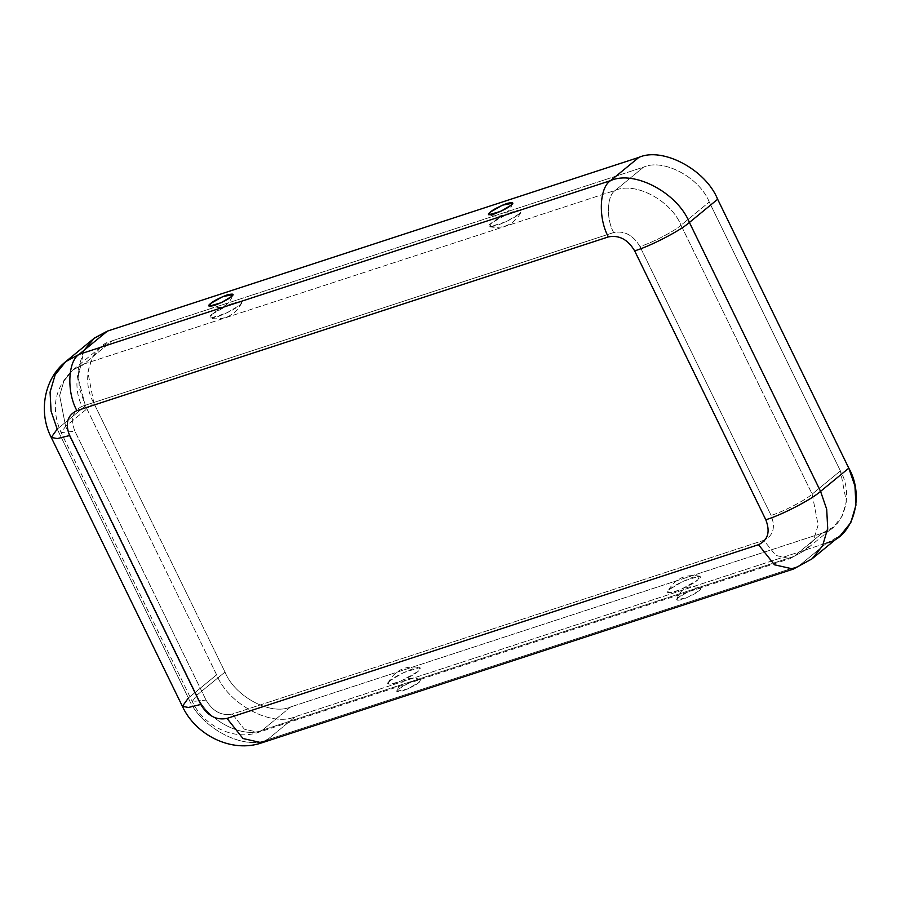 <?xml version="1.0" encoding="UTF-8"?>
<svg xmlns="http://www.w3.org/2000/svg" width="901" height="901" viewBox="0 0 901 901"><rect width="100%" height="100%" fill="white"/><g stroke="black" fill="none" stroke-linecap="round" stroke-linejoin="round"><path stroke-width="0.68" stroke-dasharray="4.5 3.38" d="M697.746 579.996L699.525 576.122L683.116 581.246L670.096 589.029L667.697 591.642L670.074 592.937L680.615 589.637L697.746 579.996C694.401 583.127 686.889 587.024 675.198 591.687C666.886 593.568 665.186 592.678 670.096 589.029C673.43 585.898 680.953 582.001 692.644 577.338C700.955 575.469 702.656 576.347 697.746 579.996M698.872 590.898L686.832 597.757L676.595 599.751L678.453 597.566L688.555 591.585L700.426 588.128L698.872 590.898C702.498 588.207 701.237 587.553 695.099 588.939C686.461 592.374 680.919 595.257 678.453 597.566C674.826 600.269 676.077 600.922 682.215 599.525C690.853 596.09 696.405 593.207 698.872 590.898M390.37 680.469L387.971 683.082L390.347 684.366L400.889 681.066L418.008 671.425L419.787 667.562L403.389 672.675L390.37 680.469C393.703 677.338 401.215 673.441 412.917 668.779C421.217 666.898 422.918 667.787 418.008 671.425C414.674 674.567 407.162 678.464 395.46 683.116C387.148 684.997 385.459 684.118 390.37 680.469M398.715 689.006L408.829 683.014L420.699 679.557L419.134 682.327L407.106 689.186L396.868 691.18L398.715 689.006C395.089 691.698 396.35 692.351 402.488 690.966C411.126 687.519 416.667 684.647 419.134 682.327C422.76 679.636 421.51 678.982 415.372 680.368C406.734 683.814 401.182 686.686 398.715 689.006M519.19 213.897L506.171 221.691L489.761 226.804L491.541 222.941L508.66 213.3L519.201 210.001L521.578 211.284L519.19 213.897C524.1 210.26 522.4 209.37 514.088 211.251C502.398 215.913 494.874 219.81 491.541 222.941C486.63 226.59 488.331 227.469 496.642 225.588C508.333 220.936 515.845 217.04 519.19 213.897M211.803 314.37L228.933 304.729L239.475 301.43L241.851 302.725L239.452 305.338L226.433 313.131L210.034 318.244L211.803 314.37C206.903 318.019 208.593 318.909 216.904 317.028C228.606 312.365 236.118 308.469 239.452 305.338C244.362 301.689 242.662 300.799 234.361 302.68C222.66 307.342 215.148 311.239 211.803 314.37M206.047 700.1L74.896 431.207C70.244 419.134 72.677 410.822 82.205 406.283L613.682 232.548C624.416 230.476 633.166 235.127 639.947 246.502L771.098 515.406C775.75 527.479 773.317 535.791 763.8 540.33L232.312 714.054C221.59 716.126 212.839 711.475 206.047 700.1L192.285 701.507L196.756 695.268L225.002 672.056C234.857 696.71 270.964 715.89 290.663 706.936L822.151 533.212C843.978 528.594 854.013 494.334 840.408 470.896L709.256 201.993C699.413 177.339 663.294 158.159 643.596 167.113L112.107 340.837C90.291 345.455 80.245 379.726 93.85 403.152L225.002 672.056L93.85 403.152L65.604 426.376L196.756 695.268L65.604 426.376L61.133 432.604L74.896 431.207L206.047 700.1C212.839 711.475 221.59 716.126 232.312 714.054L244.306 729.146L258.452 732.355L262.428 730.159L290.663 706.936C270.964 715.89 234.857 696.71 225.002 672.056L196.756 695.268C206.611 719.933 242.718 739.113 262.428 730.159C242.718 739.113 206.611 719.933 196.756 695.268L192.285 701.507L206.047 700.1M93.907 338.472L83.444 351.469L78.308 368.881L79.322 388.004L85.46 405.9L57.213 429.113L188.365 698.016L216.612 674.793L188.365 698.016L57.213 429.113L85.46 405.9L216.612 674.793C228.437 704.391 271.764 727.4 295.404 716.655L826.893 542.931L295.404 716.655C271.764 727.4 228.437 704.391 216.612 674.793L85.46 405.9L78.038 377.665L84.097 350.252M188.365 698.016C200.191 727.603 243.518 750.623 267.158 739.867L295.404 716.655L267.158 739.867C243.518 750.623 200.191 727.603 188.365 698.016L182.396 706.328M65.672 361.684L55.198 374.692L50.073 392.104L51.075 411.228L57.213 429.113L51.244 437.424M93.85 403.152L87.893 372.316L92.172 357.798L100.889 346.964L112.107 340.837L83.872 364.06L72.654 370.176L63.926 381.01L59.657 395.528L65.604 426.376L93.85 403.152M65.604 426.376L59.657 395.528L63.926 381.01L72.654 370.176L83.872 364.06C75.369 369.219 74.456 392.431 82.205 406.283C72.677 410.822 70.244 419.134 74.896 431.207L61.133 432.604L65.604 426.376M112.107 340.837L643.596 167.113L615.349 190.336L83.872 364.06L112.107 340.837M83.872 364.06L615.349 190.336C606.857 195.494 605.945 218.706 613.682 232.548L82.205 406.283C74.456 392.431 75.369 369.219 83.872 364.06M709.256 201.993L840.408 470.896L812.161 494.12L681.01 225.216L709.256 201.993L681.01 225.216L812.161 494.12C805.426 500.213 782.845 511.914 771.098 515.406L639.947 246.502C651.693 243.022 674.275 231.309 681.01 225.216C671.166 200.563 635.059 181.371 615.349 190.336L643.596 167.113C663.294 158.159 699.413 177.339 709.256 201.993M615.349 190.336C635.059 181.371 671.166 200.563 681.01 225.216C674.275 231.309 651.693 243.022 639.947 246.502C633.166 235.127 624.416 230.476 613.682 232.548C605.945 218.706 606.857 195.494 615.349 190.336M826.893 542.931L798.646 566.143L267.158 739.867L798.646 566.143L826.893 542.931L840.351 535.588M261.864 742.807L267.158 739.867M822.151 533.212L290.663 706.936L262.428 730.159L793.905 556.424L822.151 533.212L793.905 556.424L262.428 730.159L258.452 732.355L244.306 729.146L232.312 714.054L763.8 540.33L775.795 555.421L789.94 558.631L805.122 550.308L813.851 539.474L818.119 524.956L812.161 494.12L840.408 470.896L846.366 501.744L842.086 516.25L833.369 527.085L822.151 533.212M793.353 569.083L812.105 558.8M812.161 494.12L818.119 524.956L813.851 539.474L805.122 550.308L789.94 558.631L775.795 555.421L763.8 540.33C773.317 535.791 775.75 527.479 771.098 515.406C782.845 511.914 805.426 500.213 812.161 494.12M699.525 576.122C685.064 573.746 674.455 578.915 667.697 591.642M676.595 599.751C680.548 588.24 688.488 584.366 700.426 588.128M387.971 683.082C394.728 670.355 405.326 665.175 419.787 667.562M420.699 679.557C408.761 675.806 400.821 679.681 396.868 691.18M489.761 226.804C504.222 229.192 514.831 224.022 521.578 211.284M512.68 203.187C508.727 214.686 500.787 218.56 488.849 214.81M241.851 302.725C235.093 315.451 224.484 320.621 210.034 318.244M209.122 306.239C221.06 310 229 306.126 232.954 294.616M100.889 346.964L72.654 370.176C54.465 387.937 50.625 408.75 61.133 432.604L192.285 701.507C203.221 725.564 233.584 741.14 258.452 732.355L789.94 558.631L805.122 550.308L833.369 527.085"/><path stroke-width="1.35" d="M510.833 205.36L512.68 203.187L502.443 205.18L490.414 212.039L488.849 214.81L500.719 211.352L510.833 205.36C508.367 207.68 502.814 210.552 494.176 213.999C488.038 215.384 486.788 214.731 490.414 212.039C492.881 209.719 498.433 206.847 507.06 203.401C513.198 202.015 514.46 202.669 510.833 205.36M210.676 303.468L209.122 306.239L220.993 302.792L231.106 296.801L232.954 294.616L222.716 296.609L210.676 303.468C213.143 301.159 218.695 298.276 227.334 294.841C233.472 293.456 234.733 294.109 231.106 296.801C228.64 299.109 223.088 301.993 214.449 305.428C208.311 306.824 207.05 306.171 210.676 303.468M267.158 739.867L261.864 742.807L243.011 738.527L227.018 718.412C216.296 720.485 207.534 715.833 200.754 704.458L188.433 707.476L182.396 706.328L188.433 707.476L200.754 704.458L69.602 435.555C64.951 423.481 67.384 415.181 76.9 410.631C67.384 415.181 64.951 423.481 69.602 435.555L200.754 704.458C207.534 715.833 216.296 720.485 227.018 718.412L758.507 544.688C768.024 540.138 770.456 531.827 765.805 519.764L634.653 250.861C627.873 239.486 619.111 234.834 608.389 236.907L76.9 410.631C66.573 392.172 67.8 361.222 79.13 354.341L107.365 331.118L638.854 157.393C662.494 146.649 705.832 169.67 717.647 199.256L848.798 468.16C865.129 496.271 853.078 537.39 826.893 542.931M84.097 350.252L94.357 338.1L107.365 331.118L93.907 338.472L65.672 361.684L79.13 354.341L65.672 361.684C43.597 379.051 38.428 412.895 51.244 437.424L57.213 429.113L51.075 411.228L50.073 392.104L55.198 374.692L65.672 361.684M69.602 435.555L57.281 438.573L51.244 437.424L57.281 438.573L69.602 435.555M638.854 157.393L107.365 331.118L79.13 354.341L610.608 180.617L638.854 157.393L610.608 180.617L79.13 354.341C67.8 361.222 66.573 392.172 76.9 410.631L608.389 236.907C598.061 218.447 599.289 187.487 610.608 180.617C634.248 169.861 677.586 192.882 689.411 222.468L820.563 491.372L848.798 468.16L717.647 199.256L689.411 222.468C680.424 230.6 650.319 246.21 634.653 250.861L765.805 519.764C781.471 515.113 811.576 499.503 820.563 491.372L689.411 222.468L717.647 199.256C705.832 169.67 662.494 146.649 638.854 157.393M689.411 222.468C677.586 192.882 634.248 169.861 610.608 180.617C599.289 187.487 598.061 218.447 608.389 236.907C619.111 234.834 627.873 239.486 634.653 250.861C650.319 246.21 680.424 230.6 689.411 222.468M812.105 558.8L793.353 569.083L774.5 564.803L758.507 544.688C768.024 540.138 770.456 531.827 765.805 519.764C781.471 515.113 811.576 499.503 820.563 491.372L826.701 509.268L827.704 528.38L822.579 545.803L812.105 558.8L840.351 535.588L850.814 522.58L855.95 505.168L854.948 486.044L848.798 468.16L820.563 491.372L826.701 509.268L827.704 528.38L822.579 545.803L812.105 558.8L793.353 569.083L774.5 564.803L758.507 544.688L227.018 718.412L243.011 738.527L261.864 742.807C231.681 753.371 195.551 735.115 182.396 706.328L188.365 698.016M182.396 706.328L51.244 437.424M793.353 569.083L261.864 742.807"/></g></svg>
